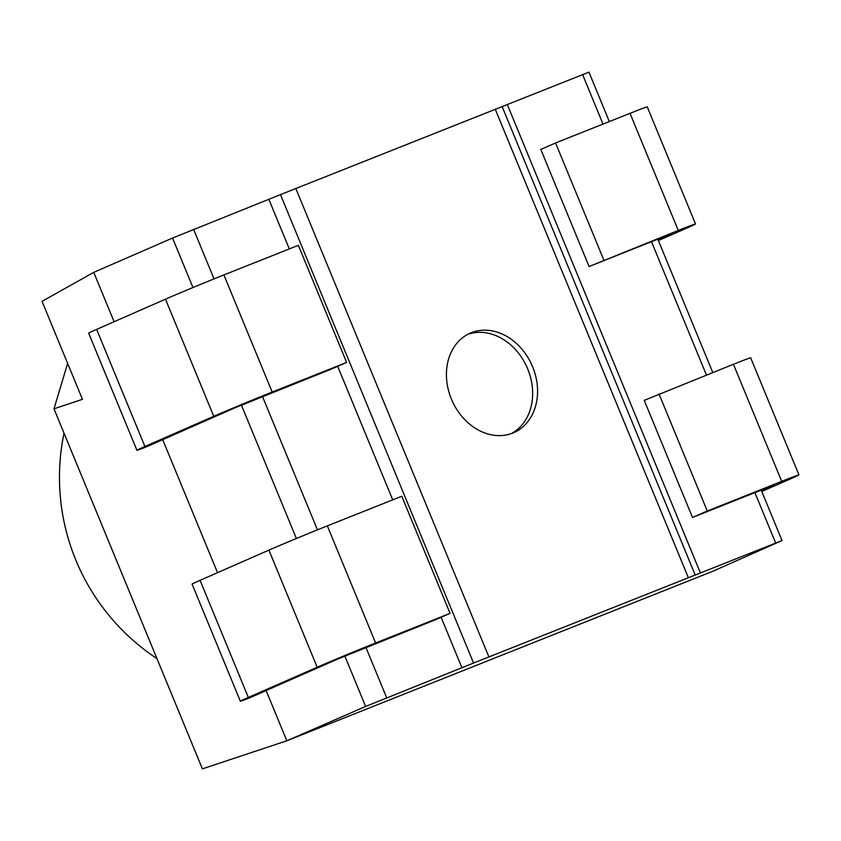 <?xml version="1.0" encoding="UTF-8"?>
<svg xmlns="http://www.w3.org/2000/svg" width="841" height="841" viewBox="0 0 841 841"><rect width="100%" height="100%" fill="white"/><g stroke="black" fill="none" stroke-linecap="round" stroke-linejoin="round"><path stroke-width="1.26" d="M146.155 446.97L234.05 408.211L331.88 368.884L346.629 362.408L272.179 392.043A45.246 0.746 157.6 0 0 213.751 416.295L144.915 446.497A45.246 0.746 157.6 0 0 136.925 450.271A45.246 0.746 157.6 0 0 146.155 446.97M265.535 690.86L249.588 697.904A45.246 0.746 -22.4 0 1 240.347 701.205A45.246 0.746 -22.4 0 1 248.337 697.431L317.183 667.228A45.246 0.746 -22.4 0 1 375.612 642.976L450.061 613.352L435.302 619.817L337.483 659.155L265.514 690.808M344.831 656.012L365.625 706.461L286.823 740.784L202.397 768.863L53.982 408.8L82.45 399.328L42.05 301.32L93.75 272.358L172.552 238.045L280.474 194.618L473.546 663.034L782.025 540.553L713.231 571.092L286.823 740.784L266.103 690.503M217.535 572.668L162.67 439.57M114.103 321.735L93.75 272.358M365.625 706.461L473.546 663.034M609.326 121.556L588.952 72.137L280.474 194.618M451.386 399.055A54.287 43.7 -113.7 0 1 470.193 333.183A54.287 43.7 -113.7 0 1 532.017 365.341A54.287 43.7 -113.7 0 1 513.809 432.61A54.287 43.7 -113.7 0 1 451.386 399.055M467.775 334.35A54.287 43.7 -113.7 0 1 527.097 367.496A54.287 43.7 -113.7 0 1 511.307 433.599M53.982 408.8L67.627 363.375M240.347 701.205L192.084 584.106A45.246 0.746 -22.4 0 1 200.074 580.332L268.91 550.13A45.246 0.746 -22.4 0 1 327.338 525.877L401.788 496.243L450.061 613.352M761.504 490.787L773.857 485.257L766.96 487.843L692.5 517.467L644.238 400.369L733.436 364.269A45.246 0.746 -22.4 0 1 750.687 357.814L798.95 474.913A45.246 0.746 -22.4 0 1 790.961 478.687L761.799 491.48M692.5 517.467L707.26 511.002L658.987 393.893M707.26 511.002L781.71 481.367A45.246 0.746 -22.4 0 1 798.95 474.913M346.629 362.408L298.366 245.309L223.906 274.933A45.246 0.746 157.6 0 0 165.488 299.186L96.641 329.388A45.246 0.746 157.6 0 0 88.652 333.162L136.925 450.271M658.366 240.547L687.539 227.753A45.246 0.746 157.6 0 0 695.518 223.979A45.246 0.746 157.6 0 0 678.277 230.434L589.078 266.534L663.528 236.899L670.424 234.324L658.082 239.843M695.518 223.979L647.255 106.87A45.246 0.746 157.6 0 0 630.014 113.325L555.565 142.959L603.827 260.058M555.565 142.959L540.805 149.425L589.078 266.534M295.769 188.363L488.831 656.779M688.232 577.431L495.16 109.015M582.571 74.523L602.997 124.079M651.481 241.693L706.429 375.012M754.903 492.637L775.644 542.939M507.291 104.484L700.364 572.9M172.552 238.045L192.957 287.548M241.399 405.078L296.389 538.482M193.588 229.33L214.024 278.907M262.487 396.5L317.456 529.841M365.919 647.433L386.66 697.746M268.868 199.37L289.293 248.915M337.693 366.34L392.726 499.859M441.115 617.273L461.94 667.786M248.337 697.431L200.074 580.332M317.183 667.228L268.91 550.13M375.612 642.976L327.338 525.877M781.71 481.367L733.436 364.269M96.641 329.388L144.915 446.497M630.014 113.325L678.277 230.434M223.906 274.933L272.179 392.043M165.488 299.186L213.751 416.295M657.809 239.18L712.758 372.5M761.231 490.114L782.025 540.553M502.066 106.429L695.129 574.845M64.021 433.136A217.167 217.167 0 0 0 156.941 658.587"/></g></svg>
